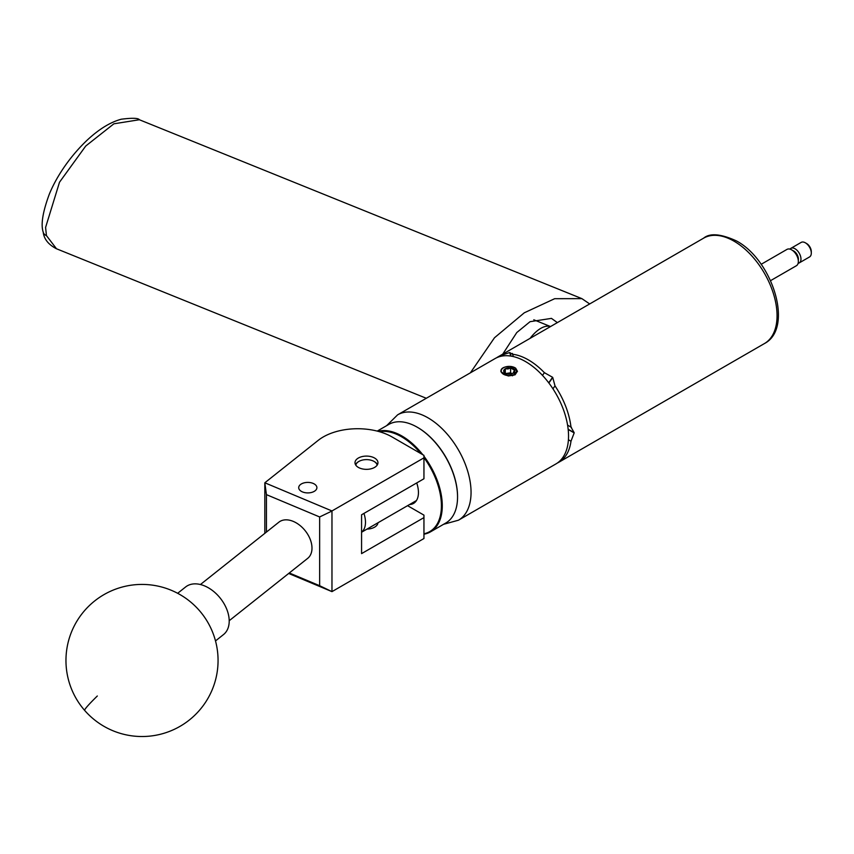 <?xml version="1.0" encoding="UTF-8"?>
<svg xmlns="http://www.w3.org/2000/svg" width="854" height="854" viewBox="0 0 854 854"><rect width="100%" height="100%" fill="white"/><g stroke="black" fill="none" stroke-linecap="round" stroke-linejoin="round"><path stroke-width="1.28" d="M301.366 483.951A9.095 5.252 0 0 0 298.708 487.655A9.095 5.252 0 0 0 304.323 492.512A9.095 5.252 0 0 0 314.229 491.37A9.095 5.252 0 0 0 316.898 487.655A9.095 5.252 0 0 0 311.283 482.809A9.095 5.252 0 0 0 301.366 483.951M358.36 458.032A11.476 6.629 0 0 0 354.997 462.719A11.476 6.629 0 0 0 362.085 468.846A11.476 6.629 0 0 0 374.596 467.405A11.476 6.629 0 0 0 377.959 462.719A11.476 6.629 0 0 0 370.871 456.602A11.476 6.629 0 0 0 358.36 458.032M377.948 522.787A11.476 6.629 180 0 1 374.596 527.164A11.476 6.629 180 0 1 366.996 529.106M264.825 533.355L264.825 482.788L318.275 440.312A48.667 28.097 0 0 1 392.061 436.96L423.947 455.374L423.947 457.851L331.971 510.959L331.971 591.63L288.663 573.461M407.571 505.675L423.947 515.133L423.947 517.609L361.573 553.627L361.573 514.781L423.947 478.763L423.947 457.851M423.947 517.609L423.947 538.532L331.971 591.63M289.282 572.97L319.642 585.705L319.642 516.958L266.437 494.637L264.825 482.788L331.971 510.959M266.437 494.637L266.437 532.074M319.642 585.705L331.907 591.598M331.907 511.066L319.642 516.958M557.363 322.598L551.46 318.382L530.046 321.691L516.777 332.548L502.739 354.143M470.405 372.803L494.487 337.757L524.271 312.81L554.662 298.697L581.905 298.644L589.687 303.939M215.507 640.927L223.513 634.565A30.424 20.09 -128.5 0 0 224.549 633.647A30.424 20.09 -128.5 0 0 219.67 597.437A30.424 20.09 -128.5 0 0 185.67 586.933L177.653 593.295M417.499 427.352A56.332 32.527 60 0 1 417.713 427.48A56.332 32.527 60 0 1 457.552 496.473A56.332 32.527 60 0 1 457.552 496.729M423.947 456.228A56.94 32.879 60 0 1 430.48 531.861L445.756 523.043A56.94 32.879 -120 0 0 457.552 496.975A56.94 32.879 -120 0 0 417.286 427.235A56.94 32.879 -120 0 0 391.73 423.04A56.94 32.879 -120 0 0 388.816 424.406L377.222 431.099M423.947 533.771A56.332 32.527 -120 0 0 426.861 532.939A56.332 32.527 -120 0 0 423.947 457.648M420.734 453.517A56.332 32.527 -120 0 0 379.571 431.74M378.098 431.334A56.94 32.879 60 0 1 422.773 454.691M430.48 531.861A56.94 32.879 60 0 1 427.566 533.227A56.94 32.879 60 0 1 423.947 534.198M416.72 482.948A23.848 13.771 60 0 1 413.507 503.444A23.848 13.771 60 0 1 412.279 504.02A23.848 13.771 60 0 1 409.514 504.554M377.137 465.195A10.707 6.181 0 0 0 374.052 461.427A10.707 6.181 0 0 0 358.904 461.427A10.707 6.181 0 0 0 356.075 464.33A10.707 6.181 0 0 0 355.819 465.195M355.51 464.683A11.315 6.533 180 0 1 358.477 461.683A11.315 6.533 180 0 1 358.701 461.555M374.255 461.555A11.315 6.533 180 0 1 374.479 461.683A11.315 6.533 180 0 1 377.447 464.683M200.434 584.52L278.895 522.168A23.122 15.276 51.5 0 1 293.274 521.399A23.122 15.276 51.5 0 1 310.216 539.354A23.122 15.276 51.5 0 1 307.664 558.377L229.203 620.719M512.09 373.678A4.75 2.743 -0 0 0 507.938 373.198A4.75 2.743 -0 0 0 506.262 373.678M507.756 367.935A5.487 3.17 -0 0 0 505.29 368.757A5.487 3.17 -0 0 0 503.871 371.821A5.487 3.17 -0 0 0 505.29 373.241A5.487 3.17 -0 0 0 507.756 374.063A5.487 3.17 -0 0 0 513.051 373.241A5.487 3.17 -0 0 0 514.471 370.177A5.487 3.17 -0 0 0 510.596 367.935A5.487 3.17 -0 0 0 507.756 367.935M513.051 373.241L514.471 370.177L510.596 367.935L507.938 368.949L505.29 368.757L503.871 371.821L505.066 373.017M501.458 372.195A7.985 4.612 -0 0 0 513.66 374.81L508.023 375.899L500.978 371.832C500.444 368.405 503.561 366.601 510.318 366.43A8.273 4.772 -0 0 1 515.731 368.255L515.208 367.989A7.985 4.612 -0 0 0 505.44 366.932A7.985 4.612 -0 0 0 501.458 372.195M770.575 280.646L796.398 265.733A9.426 5.444 -120 0 0 797.839 258.175A9.426 5.444 -120 0 0 791.679 249.87A9.426 5.444 -120 0 0 786.972 249.4L761.138 264.313M798.255 260.064A6.512 3.758 -120 0 0 793.75 251.065A6.512 3.758 -120 0 0 792.811 250.628M806.656 243.561L805.365 242.814L806.656 243.561A6.576 3.79 60 0 1 811.3 251.61L811.3 253.094A8.391 4.846 -120 0 0 805.365 242.814L805.365 242.814A8.391 4.846 -120 0 0 801.169 242.397L790.836 248.365A8.391 4.846 60 0 1 795.042 248.781A8.391 4.846 60 0 1 800.518 256.179A8.391 4.846 60 0 1 799.237 262.904A8.391 4.846 60 0 1 798.127 263.267M799.237 262.904L809.56 256.937A8.391 4.846 -120 0 0 811.3 253.094M798.276 260.203A6.576 3.79 -120 0 0 793.75 251.012A6.576 3.79 -120 0 0 792.693 250.542M789.971 249.133A8.391 4.846 60 0 1 790.836 248.365M533.793 319.78L550.531 326.548A37.725 17.667 112 0 0 537.049 330.978A37.725 17.667 112 0 0 530.099 338.344M511.108 356.107L509.721 352.542L512.421 354.229A60.837 35.121 60 0 1 528.402 359.897A60.837 35.121 60 0 1 544.393 372.686L552.591 377.287L548.716 382.795M548.866 382.987L552.741 377.479A60.837 35.121 -120 0 0 552.591 377.287M552.741 377.479L555.004 385.88A60.837 35.121 60 0 1 570.984 427.085L571.443 427.32M567.59 425.121L570.984 427.085L574.176 432.722L568.156 429.242M568.177 429.455L574.176 432.914A60.837 35.121 -120 0 0 574.176 432.722M574.176 432.914L570.984 441.23A60.837 35.121 60 0 1 558.826 462.26A60.837 35.121 60 0 1 557.342 463.028M508.525 375.952L515.026 374.842L517.449 371.234L510.318 366.43M517.449 371.362L515.731 368.255M568.54 436.074A60.837 35.121 -120 0 0 541.98 374.853A60.837 35.121 -120 0 0 495.106 358.552L397.622 414.83A60.837 35.121 60 0 1 444.496 431.131A60.837 35.121 60 0 1 471.056 492.352A60.837 35.121 60 0 1 458.459 520.203L555.943 463.925A60.837 35.121 -120 0 0 568.54 436.074M496.58 357.773A60.837 35.121 60 0 1 497.989 356.887A60.837 35.121 60 0 1 501.81 355.168L509.571 352.553L510.938 356.086M512.4 353.417L513.318 356.556M542.493 375.386L544.393 372.686M502.141 356.043L501.81 355.168M570.984 441.23L568.422 439.746M555.004 385.88L552.944 388.805M363.943 513.414A22.812 13.173 60 0 1 361.573 532.159M512.122 373.668L510.596 372.792L505.856 373.518M515.208 367.989L516.841 370.999L513.66 374.81M512.357 375.803L515.816 373.678L516.841 371.095M510.596 372.792L510.596 367.935M505.29 373.198L505.29 368.757M46.436 235.587L56.513 248.792C48.432 244.618 44.002 239.077 43.223 232.16C40.672 224.709 42.7 212.048 49.308 194.189C56.61 176.266 70.391 155.823 87.973 139.405C99.555 128.794 110.668 122.069 121.311 119.208C132.242 117.841 138.263 118.023 139.373 119.741L113.881 123.809L85.742 146.023L59.513 182.212L45.593 227.42L46.436 235.587A7.601 5.572 167.2 0 1 43.223 232.16M97.313 695.999A76.049 3.907 138.9 0 0 84.674 710.432A76.049 76.049 0 0 0 189.321 720.018A76.049 76.049 0 0 0 199.345 610.514A76.049 76.049 0 0 0 92.051 603.137A76.049 76.049 0 0 0 84.674 710.432M703.621 238.159C709.92 232.886 720.872 233.815 736.468 240.935C772.646 260.15 794.103 328.182 764.458 343.543A60.837 35.121 -120 0 0 773.777 294.79A60.837 35.121 -120 0 0 734.034 241.18A60.837 35.121 -120 0 0 703.621 238.159L497.989 356.887M426.295 398.274L56.513 248.781M581.905 298.644L139.373 119.741M377.788 522.872L377.788 523.598M397.622 414.83L386.606 425.687M558.826 462.26L764.458 343.543M443.546 524.313L458.459 520.203M416.464 500.54L361.573 532.234"/></g></svg>
